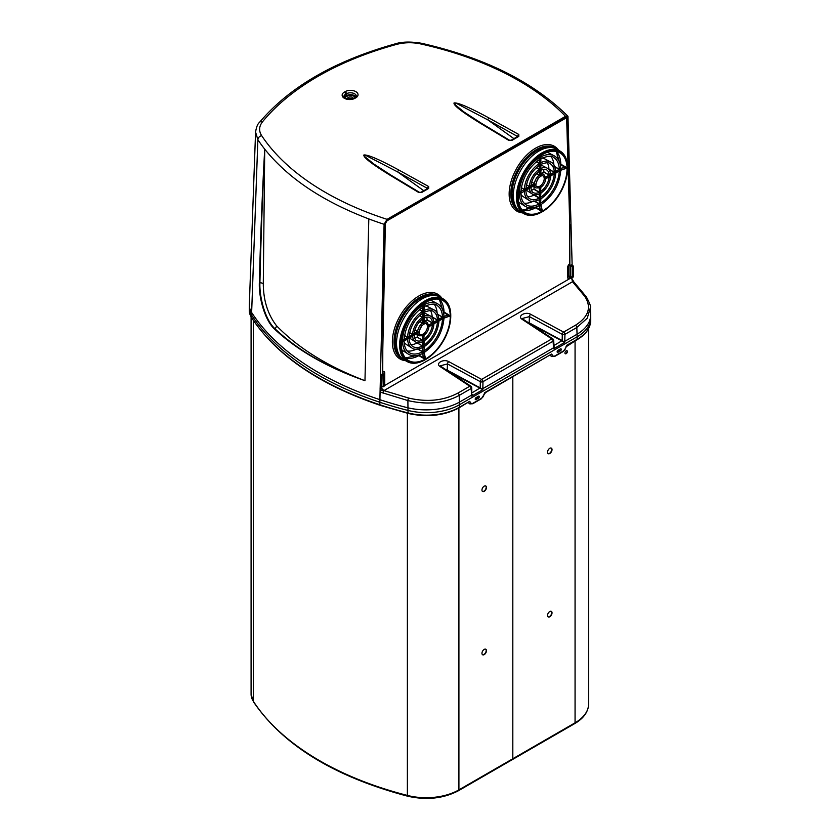 <?xml version="1.0" encoding="UTF-8"?>
<svg xmlns="http://www.w3.org/2000/svg" width="840" height="840" viewBox="0 0 840 840"><rect width="100%" height="100%" fill="white"/><g stroke="black" fill="none" stroke-linecap="round" stroke-linejoin="round"><path stroke-width="1.26" d="M570.255 276.381L568.796 276.014L568.796 265.125L570.308 265.629M382.746 371.816L382.851 326.225L385.319 223.671L387.072 220.763L385.371 223.587L382.294 374.136M567.105 118.461A283.973 163.947 180 0 1 567.231 118.598L569.604 221.267M570.518 265.325L572.355 266.396L573.174 265.923L571.337 264.852L570.413 265.419M381.066 385.592L382.904 386.652L381.066 385.592L381.066 374.945L382.19 374.084M346.931 98.879A2.751 1.586 180 0 1 347.729 97.86L348.548 97.388A2.751 1.586 180 0 1 351.55 97.041A2.751 1.586 180 0 1 353.252 98.511A2.751 1.586 180 0 1 353.241 98.606M348.033 99.11L348.548 98.805A2.751 1.586 180 0 1 352.517 98.847M569.846 265.713L569.846 224.301M571.83 277.305L571.851 278.407M384.101 224.291L379.88 399.651A291.459 168.273 180 0 1 251.517 312.322A34.776 20.097 2.1 0 1 249.333 304.836L249.281 307.881A34.776 20.076 180 0 0 251.465 314.885A291.501 168.294 0 0 0 379.848 402.245L379.848 404.744A291.501 168.294 180 0 1 251.465 317.394L257.87 139.703A285.705 164.955 0 0 0 264.716 149.142L264.716 149.142C262.279 192.707 260.495 237.184 259.35 282.555C258.668 297.717 264.947 320.523 274.638 329.165C297.612 350.522 327.726 367.7 364.969 380.699C327.716 367.521 297.685 350.175 274.901 328.671C265.419 320.103 259.287 297.685 259.906 282.765C260.957 237.426 262.553 192.885 264.716 149.142C287.952 178.101 322.644 201.359 368.802 218.925A285.705 164.955 0 0 0 384.101 224.291L387.072 219.345L565.53 116.319L567.966 116.33L572.145 265.23M379.848 402.245L379.88 399.651M380.468 405.3L379.848 404.744M381.308 385.822L380.782 387.324M522.113 319.294A1.911 1.145 123.5 0 1 523.142 319.252L552.804 338.867A1.911 1.145 123.5 0 0 551.764 338.909L522.113 319.294C516.905 316.123 525.409 311.209 530.722 314.328L563.598 332.084L575.505 325.206C588.703 316.796 591.791 307.188 584.776 296.383L572.513 281.736L571.515 277.62L569.877 278.565A3.066 1.774 -60 0 1 567.703 277.305L567.703 267.372A3.066 1.774 -60 0 1 569.604 263.802L569.594 218.411L566.633 117.695L387.072 220.763L565.53 117.737L567.231 118.598L566.926 117.747M508.683 140.322L480.175 123.144C461.947 111.93 453.233 105.189 454.052 102.931C457.968 102.47 469.634 107.489 489.058 118.02A1.743 0.987 118.9 0 0 487.872 119.91L456.477 103.373L454.766 104.475L463.985 111.972L481.079 123.07L509.576 140.259L511.14 140.238A1.743 1.008 60 0 1 512.012 140.333L508.683 140.322A1.743 1.029 -58.9 0 1 509.576 140.249M427.634 188.748L427.802 188.359A1.743 1.008 60 0 1 428.663 188.444L428.663 186.522L398.906 170.069C379.481 159.537 367.815 154.518 363.899 154.98C363.08 157.248 371.794 163.978 390.022 175.192A1.743 1.029 -58.9 0 1 390.915 175.119L373.842 164.021L364.487 156.377L365.169 155.096L397.719 171.959L427.476 188.412L427.434 189.126M517.587 137.078L517.629 136.364A1.743 0.987 -61.1 0 1 518.805 134.474L518.816 136.395L512.012 140.333M511.14 140.238L517.976 136.29A1.743 1.008 60 0 1 518.816 136.395M480.175 123.144A1.743 1.029 -58.9 0 1 481.068 123.07M391.262 175.686L373.842 164.021M249.333 304.836L255.57 132.09L257.87 139.703A4.053 3.098 -33.6 0 1 261.649 135.639C258.668 130.935 258.972 126.294 262.584 121.706A281.652 162.614 0 0 1 396.406 44.436C404.355 42.357 412.398 42.179 420.546 43.901A281.652 162.614 0 0 1 565.53 116.319M259.35 282.555L259.906 282.765A3.476 1.984 -179.4 0 1 263.288 284.004C263.456 300.552 267.855 314.454 276.486 325.71C298.294 348.159 327.789 366.492 364.969 380.688L368.802 218.925M428.663 186.522A1.743 0.987 118.9 0 0 427.476 188.412L427.445 188.559M427.802 188.359L420.987 192.297A1.743 1.008 60 0 1 421.858 192.381L428.663 188.444M398.906 170.069A1.743 0.987 118.9 0 0 397.719 171.959L423.769 190.691M420.987 192.297L419.423 192.308A1.743 1.029 121.1 0 0 418.53 192.371L421.858 192.381M573.384 276.685L573.384 266.269L572.565 266.742L572.565 277.389L573.384 276.917L572.208 277.526L570.35 276.36L572.155 277.389L572.155 266.742L570.35 265.713L570.245 276.318L570.245 265.671M570.465 276.423L568.796 276.014M569.772 276.339L568.88 276.707L567.893 275.898L569.678 276.318M569.793 262.637L569.604 255.581M542.609 210.956A34.566 19.961 -60 0 1 525.105 212.552A34.566 19.961 -60 0 1 525.315 172.757A34.566 19.961 -60 0 1 559.671 152.68A34.566 19.961 -60 0 1 565.247 180.306A34.566 19.961 -60 0 1 542.609 210.956M541.895 209.633L542.094 210.588L540.372 210.515L534.912 207.322M560.049 163.779L565.541 166.918L566.475 168.242L565.541 168.683M556.143 151.421L559.944 163.38M425.754 358.858A34.566 19.961 120 0 0 448.445 328.209A34.566 19.961 120 0 0 442.88 300.542A34.566 19.961 120 0 0 425.817 302.379A34.566 19.961 120 0 0 403.294 332.651A34.566 19.961 120 0 0 408.324 360.413A34.566 19.961 120 0 0 425.754 358.858M425.114 357.494L425.197 358.522L423.591 358.376L418.12 355.194M443.268 311.651L448.749 314.79L449.683 316.103L448.749 316.544M443.153 311.22L439.352 299.292M584.776 296.383A1.911 1.418 -36.5 0 1 586.278 296.782L573.867 281.957A1.911 1.344 -43.2 0 0 572.513 281.736L574.13 282.671M572.24 277.084L571.442 277.326L572.67 281.043L571.515 277.62L572.334 277.116M573.877 281.967L571.767 278.344M379.869 402.276L380.09 392.07L407.894 400.565L407.978 410.424A291.501 168.294 180 0 1 379.869 402.276L379.869 404.775L380.646 405.269M380.09 392.07L380.257 390.464L382.767 390.673L380.93 387.649L380.111 388.101M572.513 281.736L383.954 390.6L382.956 393.046M382.998 393.068A1.911 0.745 108.6 0 1 383.954 390.6L380.93 387.649L382.704 386.631M401.835 349.902A28.854 16.653 120 0 0 402.843 350.637L408.219 354.06C412.419 356.528 417.365 356.244 423.045 353.189M443.993 316.911C443.793 310.464 441.567 306.033 437.325 303.629L431.687 300.689A28.854 16.653 120 0 0 430.542 300.185M424.945 321.185L427.119 319.778A13.461 7.77 120 0 0 426.647 317.184M433.944 322.718C433.503 319 432.317 316.774 430.406 316.029L424.767 313.079A14.647 8.463 120 0 0 424.011 312.764M431.907 317.163L432.149 316.88A20.559 11.865 120 0 0 430.5 310.653M438.974 319.82C438.26 314.034 436.558 310.706 433.87 309.834L428.221 306.883A21.746 12.558 120 0 0 424.935 306.022M437.115 312.911A27.657 15.971 120 0 0 434.228 304.364M414.614 338.037A13.461 7.77 120 0 0 417.092 337.144L423.864 340.809M417.218 334.562L417.218 336.935M409.469 337.964A14.647 8.463 120 0 0 410.12 338.447L415.485 341.87C417.018 343.151 419.538 343.056 423.056 341.586M410.876 344.631A20.559 11.865 120 0 0 417.092 342.951L423.864 346.616M404.093 342.132A21.746 12.558 120 0 0 406.476 344.547L411.852 347.959C413.963 349.86 417.69 349.661 423.056 347.382M407.295 351.005A27.657 15.971 120 0 0 416.147 349.241M419.538 329.459A6.363 3.675 120 0 0 421.691 325.742M478.475 398.171L476.018 399.588A1.186 0.683 -60 0 1 476.018 397.656L478.475 396.228A1.186 0.683 -60 0 1 478.475 398.171L477.246 397.435L475.282 398.57M560.427 350.858L557.97 352.275A1.186 0.683 -60 0 1 557.97 350.332L560.427 348.915A1.186 0.683 -60 0 1 560.427 350.858L559.199 350.123L557.235 351.256M477.96 396.522A1.155 0.672 -60 0 1 477.246 397.435M469.655 403.778A4.641 2.677 -60 0 1 469.445 403.673A4.641 2.677 -60 0 1 468.919 403.19L468.562 402.685A2.898 1.67 120 0 0 468.457 402.549M551.607 356.454A4.641 2.677 -60 0 1 551.397 356.36A4.641 2.677 -60 0 1 550.872 355.877L550.525 355.373A2.898 1.67 120 0 0 550.41 355.236M559.923 349.209A1.155 0.672 -60 0 1 559.199 350.123M565.824 347.004L567.599 344.799M483.872 394.317L485.646 392.112M484.124 394.359L485.741 392.448L551.639 354.018L550.525 355.373M471.818 392.973L471.702 387.639A1.911 1.124 176.1 0 1 471.146 388.51L459.239 395.388L459.302 407.327A1.155 0.672 -120 0 1 459.06 407.852L469.675 401.331L468.562 402.685M403.231 359.352A36.277 20.948 -60 0 1 402.15 358.827A36.277 20.948 -60 0 1 401.93 316.806A36.277 20.948 -60 0 1 438.428 295.995A36.277 20.948 -60 0 1 439.425 296.667M520.023 211.481A36.277 20.948 -60 0 1 518.942 210.956A36.277 20.948 -60 0 1 511.203 194.229A36.277 20.948 -60 0 1 527.184 157.563A36.277 20.948 -60 0 1 555.208 148.134A36.277 20.948 -60 0 1 556.206 148.806M518.627 202.041A28.854 16.653 120 0 0 519.635 202.776L525 206.189C529.2 208.666 534.145 208.373 539.837 205.317M560.784 169.05C560.574 162.593 558.359 158.172 554.117 155.768L548.468 152.817A28.854 16.653 120 0 0 547.323 152.313M541.737 173.313L543.911 171.906A13.461 7.77 120 0 0 543.438 169.312M550.736 174.846C550.284 171.129 549.108 168.903 547.197 168.158L541.548 165.218A14.647 8.463 120 0 0 540.803 164.903M548.688 169.291L548.929 169.008A20.559 11.865 120 0 0 547.281 162.781M555.755 171.959C555.051 166.162 553.35 162.834 550.651 161.963L545.013 159.023A21.746 12.558 120 0 0 541.726 158.161M553.907 165.039A27.657 15.971 120 0 0 551.019 156.492M534.009 186.69L534.009 189.063L540.645 192.948M531.394 190.166A13.461 7.77 120 0 0 533.883 189.284L534.009 189.063M534.009 194.722L540.645 198.755M526.26 190.092A14.647 8.463 120 0 0 526.901 190.585L532.277 193.998C533.809 195.279 536.33 195.184 539.837 193.715M527.667 196.77A20.559 11.865 120 0 0 533.883 195.079L534.009 194.87M520.884 194.261A21.746 12.558 120 0 0 523.268 196.675L528.644 200.099C530.744 201.989 534.481 201.799 539.847 199.521M524.076 203.144A27.657 15.971 120 0 0 532.928 201.369M536.33 181.597A6.363 3.675 120 0 0 538.472 177.87M568.869 276.581L569.793 278.281L571.316 277.011M567.703 267.372L569.53 263.981A2.783 1.607 120 0 0 567.829 267.204L567.829 277.147A2.783 1.607 120 0 0 569.793 278.281L569.877 278.565M425.817 301.812A35.27 20.36 120 0 0 400.88 345.251A35.27 20.36 120 0 0 426.258 359.131A35.27 20.36 120 0 0 450.744 316.722A35.27 20.36 120 0 0 425.817 301.812M542.609 211.533A35.27 20.36 120 0 0 543.05 211.271A35.27 20.36 120 0 0 567.536 168.851A35.27 20.36 120 0 0 542.903 153.773A35.27 20.36 120 0 0 517.671 196.959A35.27 20.36 120 0 0 542.609 211.533M379.869 404.775A291.501 168.294 0 0 0 407.978 412.923A46.358 26.764 0 0 0 459.302 407.327L469.675 401.331L470.862 403.022A3.476 2.006 120 0 0 472.994 403.211L481.499 398.296A3.476 2.006 120 0 0 483.63 395.651L484.806 392.595L551.639 354.018L552.815 355.698A3.476 2.006 120 0 0 554.946 355.887L563.451 350.973A3.476 2.006 120 0 0 565.582 348.327L566.769 345.282L577.143 339.297L577.143 336.788A46.358 26.764 -0 0 0 590.72 317.867L590.384 307.755L587.244 318.213L576.828 327.495L564.932 334.362L564.764 342.363L530.933 324.397M553.78 345.649L553.613 348.8L553.098 341.197L482.969 381.685A1.911 1.018 -178.9 0 1 480.344 381.685L447.468 363.93L440.475 365.757L441.189 366.566A1.911 1.145 123.5 0 0 440.16 366.618C434.942 363.447 443.457 358.533 448.77 361.641L481.646 379.397A1.911 1.029 118.4 0 0 480.344 381.685L480.218 387.891L482.811 389.676L448.969 371.711M481.604 379.397L481.646 379.397A1.911 1.103 60 0 1 482.969 381.685L482.811 389.676L471.66 396.113L471.146 388.51A1.911 1.103 -120 0 0 469.812 386.221L440.16 366.618M459.06 407.852C444.024 415.748 427.056 417.606 408.156 413.438L407.978 410.424A46.358 26.764 0 0 0 459.302 404.817L577.143 336.788L576.828 327.495A1.911 1.103 60 0 0 575.505 325.206M457.905 393.099A1.911 1.103 60 0 1 459.239 395.388C444.476 403.316 427.371 405.048 407.894 400.565A1.911 0.609 105 0 1 408.681 398.055C427.035 402.35 443.447 400.691 457.905 393.099L469.812 386.221A1.911 1.145 123.5 0 1 470.841 386.18L441.189 366.566M443.499 299.072L440.475 297.244A36.225 20.916 120 0 0 412.482 306.663A36.225 20.916 120 0 0 396.522 343.266A36.225 20.916 120 0 0 404.25 359.982L407.348 361.683A36.151 20.874 -60 0 1 399.641 345.009A36.151 20.874 -60 0 1 425.197 300.731A36.151 20.874 -60 0 1 443.499 299.072A36.151 20.874 -60 0 1 450.755 316.019A36.151 20.874 -60 0 1 450.755 316.375M425.964 359.31A36.151 20.874 -60 0 1 425.659 359.499A36.151 20.874 -60 0 1 407.348 361.683M560.28 151.21L557.267 149.373A36.225 20.916 120 0 0 520.821 170.153A36.225 20.916 120 0 0 521.042 212.111L524.139 213.811A36.151 20.874 -60 0 1 516.432 197.138A36.151 20.874 -60 0 1 532.35 160.608A36.151 20.874 -60 0 1 560.28 151.21A36.151 20.874 -60 0 1 567.546 168.147A36.151 20.874 -60 0 1 567.536 168.504M542.745 211.449A36.151 20.874 -60 0 1 542.441 211.628A36.151 20.874 -60 0 1 541.989 211.901A36.151 20.874 -60 0 1 524.139 213.811M380.772 387.733L380.257 390.464M563.556 332.084L563.598 332.084A1.911 1.029 118.4 0 0 562.296 334.362L529.42 316.617L522.438 318.444L523.142 319.252M552.804 338.867A1.911 1.911 0 0 1 553.654 340.358A1.911 1.124 176.1 0 1 553.098 341.197A1.911 1.103 -120 0 0 551.764 338.909L481.646 379.397M563.598 332.084A1.911 1.103 60 0 1 564.932 334.362A1.911 1.018 -178.9 0 1 562.296 334.362L562.17 340.578L564.764 342.363L553.613 348.8L554.085 346.647M550.421 147.546A35.144 20.296 120 0 0 519.298 169.281A35.144 20.296 120 0 0 516.043 207.102M515.844 206.756A35.081 20.255 -60 0 1 519.33 169.302A35.081 20.255 -60 0 1 550.032 147.546M399.053 354.627A35.081 20.255 -60 0 1 402.538 317.163A35.081 20.255 -60 0 1 433.241 295.418M433.64 295.418A35.144 20.296 120 0 0 402.507 317.142A35.144 20.296 120 0 0 399.252 354.974M566.087 347.046L565.582 348.327M557.54 158.624A38.535 22.25 120 0 0 556.51 151.862M522.816 210.221A38.535 22.25 120 0 0 529.19 207.722M571.525 277.127L571.673 277.872M380.762 388.091L380.751 388.742M380.026 388.059L382.41 386.463M449.683 316.103L443.846 317.825L449.536 316.082L443.405 312.207M428.768 325.143L428.768 326.519M432.327 324.461L433.808 323.6M437.356 321.552L438.837 320.702M442.386 318.654L443.888 317.814L438.029 314.769M433.808 322.235L433.703 323.683L426.993 319.998M438.837 319.326L438.721 320.775L432.022 317.09M443.888 316.439L443.741 317.877L442.502 318.728M422.447 335.811L423.854 334.992M427.119 319.778L433.703 323.683L428.642 326.707L428.642 325.091L428.683 326.582L432.443 324.534M423.854 322.319L423.759 323.746L419.717 321.542M414.918 329.847L418.845 332.252L417.659 333.039M423.875 339.381L423.769 340.893L417.092 337.144M423.875 345.188L423.769 346.689L417.092 342.951M432.149 316.88L438.721 320.775L437.472 321.625M423.875 350.994L423.885 352.433M413.983 333.68L413.826 335.149L412.503 335.906L418.845 332.262L417.543 332.987L418.845 332.262L414.844 330.078M409.657 332.619L413.983 335.044L412.503 334.53L409.101 336.494M403.925 339.486L403.683 341.114L402.476 341.723L403.925 340.851L402.476 340.347L401.562 341.05M408.954 336.578L408.807 338.048L407.474 338.804L408.807 338.058L407.474 337.439L404.072 339.402M401.415 342.951L403.683 341.008L401.415 343.014M422.457 353.252L423.759 352.485L417.092 348.747M418.845 332.262L412.619 335.958M423.749 341.019L422.447 341.628L423.759 340.893L423.749 339.318L423.769 340.893L423.749 339.318M418.183 332.923L414.099 335.391C414.666 338.699 415.538 340.421 416.703 340.557A13.188 7.613 120 0 0 422.405 340.2L422.562 335.979M404.513 335.454L408.807 338.048L407.6 338.867M422.436 347.435L423.759 346.689L422.436 347.435L423.759 346.689L423.749 345.125L423.769 346.689L422.562 347.519M409.132 338.163L409.07 338.3C409.3 342.584 410.687 345.397 413.238 346.762A20.286 11.708 120 0 0 422.405 346.006L422.562 341.828M404.103 341.061L404.05 341.197C404.303 347.109 406.214 351.036 409.784 352.957A27.384 15.813 120 0 0 422.415 351.813L423.759 352.485L423.749 350.921L423.769 352.485L422.583 353.325M401.741 339.644L403.788 340.945L402.591 341.786M403.788 340.945L403.798 339.402L403.788 340.945L408.807 338.048L408.828 336.504L408.807 338.048L403.694 340.882M422.425 307.135L423.759 306.358L422.425 307.135L423.759 306.358L421.606 305.235M418.677 355.036L425.093 358.407L423.759 352.611L425.303 358.459M423.749 335.202L422.562 335.885M423.749 346.826L423.759 340.893L422.562 341.712M437.168 313.981L443.741 317.877L443.751 316.375M433.703 323.683L438.721 320.786L433.703 323.683L433.681 322.171M423.864 316.502L423.875 317.909M428.841 325.101L432.443 322.865A13.188 7.613 120 0 0 429.881 317.73C429.167 316.796 427.245 316.901 424.106 318.056L424.011 322.833M443.835 317.719L438.721 320.775L438.711 319.263L438.721 320.775L443.835 317.919M423.864 310.695L423.875 312.102M423.885 304.899L423.875 306.306M423.749 306.526L424.368 303.261M419.559 309.561L423.759 312.155L423.749 310.621L423.769 312.144L422.562 313.016M421.817 305.067L423.759 306.358L422.562 307.209M424.263 303.324L423.675 306.285M419.675 315.431L423.759 317.951L423.749 316.428L423.769 317.94L422.562 318.822M423.749 312.322L419.36 309.729M423.749 318.129L419.486 315.599M419.874 321.363L423.759 323.746L423.769 306.348L423.759 317.951L422.425 318.748L423.759 317.951L423.769 323.736M413.826 335.16L408.807 338.058L413.826 335.149L413.858 333.596M422.425 312.942L423.759 312.155L422.425 312.942M560.626 170.058L566.317 168.21L560.196 164.335M555.618 171.465L555.513 172.914L554.148 173.691L555.618 172.83M550.599 174.363L550.494 175.812L549.119 176.589L550.599 175.739M545.549 177.272L545.549 178.647M548.929 169.008L555.492 173.04L548.814 169.228M560.669 168.578L560.532 170.016L554.82 166.898M543.911 171.906L550.473 175.938L543.784 172.127M566.475 168.242L560.532 170.016L560.543 168.504M540.54 187.331L539.238 187.94L540.645 187.131M553.959 166.11L560.532 170.016L545.423 178.836L545.423 177.219L545.475 178.721L549.234 176.673M540.645 174.458L540.561 175.875L536.508 173.67M531.71 181.986L535.637 184.391L534.45 185.178M540.666 197.316L540.561 198.817L540.54 197.253M550.473 174.3L550.494 175.812L554.264 173.765M540.666 191.51L540.561 193.022L540.54 191.447M540.655 203.123L540.676 204.561M555.513 172.914L555.492 171.392L555.513 172.914L559.293 170.856M535.469 207.175L541.884 210.536L540.54 203.059M540.54 193.158L539.353 193.841M540.54 198.965L539.353 199.647M539.784 199.553L540.55 198.828L540.655 204.656M534.996 201.233L540.55 204.624L542 210.472M540.561 187.226L540.561 193.022L539.227 193.767L540.55 193.032L540.55 187.236L539.353 188.024M539.249 205.38L540.466 204.782L539.375 205.464M540.645 162.823L540.666 164.241M550.694 174.31L554.264 172.095A20.286 11.708 120 0 0 550.305 163.769C549.108 162.225 545.969 162.424 540.897 164.388L540.803 169.155M540.645 168.63L540.666 170.047M540.676 157.038L540.655 158.434M559.146 169.397L559.293 169.197A27.384 15.813 120 0 0 553.949 157.668C552.258 155.516 547.911 155.82 540.897 158.592L540.803 163.359M540.446 204.771L533.883 200.876M518.207 195.079L519.383 193.914M520.716 191.615L520.716 192.99M525.745 188.716L525.599 190.186L524.265 190.932L525.745 190.082M534.335 185.126L530.775 187.184M518.522 191.772L520.58 193.084L518.207 195.143M520.485 193.011L519.267 192.476L518.354 193.179M521.293 187.583L525.62 190.302L524.265 189.567L520.863 191.531M530.775 185.808L530.618 187.288L529.294 186.669L525.893 188.633M526.449 184.758L530.618 187.288L535.637 184.391L534.335 183.75L530.933 185.724M539.227 199.573L540.55 198.828L533.883 195.079M540.561 193.022L540.561 198.817L540.55 193.032L533.883 189.284M529.41 188.097L524.381 190.995M520.58 193.084L520.59 191.541L520.58 193.084M539.217 159.275L540.55 158.487L539.217 159.275L540.55 158.487L538.398 157.364M540.54 170.268L539.353 170.951M536.666 173.502L540.55 175.875L540.54 174.384L540.561 175.875L540.54 168.556M540.54 164.462L539.353 165.144M536.456 167.57L540.55 170.079L536.277 167.738M540.54 158.655L539.353 159.338M536.351 161.7L540.55 164.283L540.54 162.75L540.561 164.283L536.151 161.858M538.598 157.206L540.55 158.487L541.149 155.4M541.054 155.463L540.55 164.283L540.446 158.445M525.599 190.186L525.62 188.633L525.599 190.186L530.618 187.288L530.649 185.724M540.55 170.079L539.217 170.888L540.55 170.079L540.561 164.283L539.217 165.071L540.55 164.283L540.55 175.875M565.541 166.918L560.763 168.535M539.385 205.569L540.372 210.515M448.749 314.79L443.971 316.397M422.594 353.43L423.591 358.376M512.778 758.783A1.743 1.008 60 0 1 512.421 759.57L458.556 790.671A1.743 1.008 60 0 0 458.913 789.873L512.778 758.783L512.778 376.845M484.207 649.404A3.192 1.838 -60 0 1 485.804 649.247A3.192 1.838 -60 0 1 485.804 652.932A3.192 1.838 -60 0 1 482.612 654.77A3.192 1.838 -60 0 1 482.129 652.218A3.192 1.838 -60 0 1 484.207 649.404M485.656 649.173A3.192 1.838 -60 0 1 485.52 652.764A3.192 1.838 -60 0 1 482.475 654.675M476.616 397.299A1.018 0.588 -60 0 1 475.534 398.097M484.207 486.161A3.192 1.838 -60 0 1 485.804 486.003A3.192 1.838 -60 0 1 485.804 489.678A3.192 1.838 -60 0 1 482.612 491.526A3.192 1.838 -60 0 1 482.129 488.964A3.192 1.838 -60 0 1 484.207 486.161M485.656 485.93A3.192 1.838 -60 0 1 485.52 489.521A3.192 1.838 -60 0 1 482.475 491.431M512.82 376.814L512.82 758.751A1.743 1.008 60 0 1 512.463 759.549A1.743 1.008 60 0 1 512.442 759.56L574.707 723.607A1.743 1.008 60 0 0 575.064 722.82L575.064 340.882M567.399 351.54A1.743 1.008 -60 0 1 566.633 353.294A1.743 1.008 -60 0 1 565.299 353.756A1.743 1.008 -60 0 1 565.299 351.75A1.743 1.008 -60 0 1 567.032 350.742A1.743 1.008 -60 0 1 567.399 351.54M566.885 350.679A1.743 1.008 -60 0 1 567.105 351.372A1.743 1.008 -60 0 1 566.444 353.02A1.743 1.008 -60 0 1 565.163 353.651M552.027 612.853A3.192 1.838 -60 0 1 550.641 616.067A3.192 1.838 -60 0 1 548.184 616.917A3.192 1.838 -60 0 1 548.184 613.231A3.192 1.838 -60 0 1 551.365 611.394A3.192 1.838 -60 0 1 552.027 612.853M551.219 611.321A3.192 1.838 -60 0 1 551.744 612.686A3.192 1.838 -60 0 1 550.442 615.794A3.192 1.838 -60 0 1 548.048 616.823M552.027 449.61A3.192 1.838 -60 0 1 550.641 452.812A3.192 1.838 -60 0 1 548.184 453.673A3.192 1.838 -60 0 1 548.184 449.988A3.192 1.838 -60 0 1 551.365 448.151A3.192 1.838 -60 0 1 552.027 449.61M551.219 448.077A3.192 1.838 -60 0 1 551.744 449.442A3.192 1.838 -60 0 1 550.442 452.55A3.192 1.838 -60 0 1 548.048 453.579M558.569 349.986A1.018 0.588 -60 0 1 557.498 350.784M381.266 374.588L383.114 375.648L383.933 375.175L382.084 374.115M384.132 385.938L384.227 375.417L383.313 376.005L383.26 386.788L384.227 386.064L383.313 386.652L384.132 386.18L384.227 375.417L382.242 374.105M355.373 97.44A5.218 3.014 0 0 0 346.805 96.38L345.986 96.852A5.218 3.014 0 0 0 344.799 97.913M251.465 317.394A1.155 0.882 147.2 0 0 251.58 317.782L249.281 310.391A34.776 20.076 180 0 0 251.465 317.394M513.912 138.642L487.872 119.91L517.597 136.511M345.167 91.644A7.539 4.347 180 0 1 355.824 91.644A7.539 4.347 180 0 1 355.824 97.797L355.005 98.27A7.539 4.347 180 0 1 344.348 98.27A7.539 4.347 180 0 1 344.348 92.127L345.167 91.644A1.743 1.008 60 0 1 346.395 93.776L345.576 94.248A5.796 3.349 0 0 0 343.885 96.621C342.153 97.114 350.038 101.126 354.133 98.186A1.743 1.008 60 0 1 355.005 98.27M489.058 118.02L518.805 134.474M387.072 219.345A281.652 162.614 180 0 1 261.649 135.639M390.022 175.192L418.53 192.371M396.406 44.436A4.053 1.418 74.7 0 0 395.336 43.837L395.336 43.837C334.645 60.827 289.349 87.024 259.445 122.441L259.445 122.441A4.053 2.993 39.4 0 1 262.584 121.706M395.336 43.837C402.003 41.696 410.697 41.496 421.428 43.26A4.053 1.186 102.5 0 0 420.546 43.901M274.638 329.165L274.901 328.671A3.476 2.478 136 0 0 276.486 325.71M264.726 149.142L263.288 284.004M381.129 385.718L383.26 386.788L382.904 376.005L381.066 374.945M344.221 97.388A5.796 3.349 180 0 1 345.576 96.148L346.395 95.676A5.796 3.349 180 0 1 355.95 96.915M346.805 96.38L346.395 93.776A5.796 3.349 0 0 1 352.716 93.051A5.796 3.349 0 0 1 356.296 96.148L354.133 98.186M345.986 96.852L345.576 94.248A1.743 1.008 -120 0 0 344.348 92.127M355.824 97.797A1.743 1.008 -120 0 0 354.953 97.713M348.548 97.388L348.548 98.805M347.729 97.86L347.729 99.057M382.841 371.627A3.066 1.774 -60 0 1 384.731 373.012L384.731 382.956A3.066 1.774 -60 0 1 384.227 384.856M382.694 386.62A3.066 1.774 -60 0 1 382.557 386.705L380.93 387.649M384.227 385.749L571.515 277.62M522.344 212.835A37.443 21.62 -60 0 1 516.915 167.905A37.443 21.62 -60 0 1 558.537 150.15M405.562 360.696A37.443 21.62 -60 0 1 400.124 315.767A37.443 21.62 -60 0 1 441.745 298.011M382.756 373.086L384.447 373.086A2.783 1.607 120 0 0 382.756 371.805M556.311 151.452A34.419 19.866 -60 0 1 560.826 164.472L560.7 164.692M536.025 207.438L535.889 207.648A34.419 19.866 -60 0 1 522.365 210.242M439.519 299.324A34.419 19.866 -60 0 1 444.034 312.333L443.919 312.554M419.233 355.299L419.108 355.509A34.419 19.866 -60 0 1 405.573 358.113M379.901 399.693A291.459 168.273 0 0 0 407.978 407.831A46.358 25.526 179.6 0 0 459.291 402.224L471.597 395.126A1.911 1.124 -3.9 0 0 472.132 394.475L472.248 394.538M576.901 339.822A1.155 0.672 -120 0 0 577.143 339.297A46.358 26.764 0 0 0 590.72 320.366C590.468 328.062 585.858 334.551 576.901 339.822L566.538 346.49M438.218 295.88A36.288 20.948 120 0 0 438.018 295.754A36.288 20.948 120 0 0 409.983 305.193A36.288 20.948 120 0 0 393.992 341.859A36.288 20.948 120 0 0 401.741 358.596A36.288 20.948 120 0 0 401.951 358.712M555.009 148.008A36.288 20.948 120 0 0 554.809 147.882A36.288 20.948 120 0 0 518.301 168.703A36.288 20.948 120 0 0 518.522 210.735A36.288 20.948 120 0 0 518.731 210.84M384.227 383.019L384.731 373.012M384.227 384.195A2.783 1.607 120 0 0 384.447 383.019L384.731 382.956M530.722 314.328A1.911 1.029 118.4 0 0 529.42 316.617L529.158 322.833L531.3 323.946L529.547 323.484M448.77 361.641A1.911 1.029 118.4 0 0 447.468 363.93L447.206 370.156L449.348 371.259L447.584 370.797M563.619 341.786L563.745 341.586A1.911 1.018 -178.9 0 0 564.784 341.313L577.091 334.215A46.358 26.523 177.7 0 0 590.646 314.496M481.667 389.109L481.782 388.909A1.911 1.018 -178.9 0 0 482.832 388.637L553.55 347.802A1.911 1.124 -3.9 0 0 554.085 347.161L554.211 347.225M383.954 390.6L408.681 398.055M590.72 320.366L590.72 317.867A46.358 26.764 -0 0 0 590.625 316.176M445.956 369.716A3.801 2.195 180 0 1 447.206 370.156L447.069 370.461M449.348 371.259L480.218 387.891L472.048 392.816M452.351 373.947L453.128 373.275M527.909 322.403A3.801 2.195 180 0 1 529.158 322.833L529.022 323.137M531.3 323.946L562.17 340.578L554.012 345.503M534.313 326.634L535.091 325.952M567.893 266.595L567.893 275.898M468.919 403.19L468.972 402.927A2.898 1.67 120 0 0 468.647 402.623A2.898 1.67 120 0 0 468.332 402.507M550.872 355.877L550.935 355.604A2.898 1.67 120 0 0 550.599 355.299A2.898 1.67 120 0 0 550.284 355.183M469.445 403.673L469.854 403.914A4.641 2.677 -60 0 1 469.329 403.431A1.155 0.913 144.9 0 0 470.862 403.022M551.397 356.36L551.807 356.591A4.641 2.677 -60 0 1 551.292 356.108A1.155 0.913 -35.1 0 0 552.815 355.698M565.688 348.065L563.21 351.508A1.155 0.672 -120 0 0 563.451 350.973M563.21 351.508L554.704 356.423A1.155 0.672 -120 0 0 554.946 355.887M472.994 403.211A1.155 0.672 60 0 1 472.752 403.736L469.854 403.914M481.499 398.296A1.155 0.672 60 0 1 481.257 398.822L472.752 403.736M476.018 399.588L475.178 399.094M557.97 352.275L557.13 351.771M422.457 305.729L422.741 304.385M433.913 322.171L437.472 319.956M438.942 319.263L442.502 317.058M423.129 334.026A6.09 3.518 120 0 0 427.088 328.724A6.09 3.518 120 0 0 426.248 323.831C426.08 322.77 424.452 323.536 421.365 326.109C418.814 331.632 418.415 334.383 420.168 334.362A6.09 3.518 120 0 0 423.129 334.026M423.759 340.893L423.769 346.689M428.915 325.594L426.941 322.224A7.823 4.515 120 0 0 424.011 322.235M422.541 322.917L422.425 323.117A7.823 4.515 120 0 0 417.638 331.411L414.141 333.585M417.669 333.228A7.823 4.515 120 0 0 419.118 335.769L423.034 335.79M424.011 339.255A13.188 7.613 120 0 0 432.411 324.713M424.011 345.072A20.286 11.708 120 0 0 437.451 321.804M424.011 350.879A27.384 15.813 120 0 0 442.47 318.906M422.541 317.1L422.425 317.3A14.921 8.621 120 0 0 412.598 334.31L409.605 332.871M407.6 337.229L404.471 335.706M402.591 340.137L401.699 339.906M412.619 336.147A14.921 8.621 120 0 0 415.485 341.87M407.579 339.045A22.018 12.716 120 0 0 411.852 347.959M402.56 342.038A29.117 16.811 120 0 0 408.219 354.06M422.541 305.487L422.415 305.697A29.117 16.811 120 0 0 402.549 340.116L402.423 340.316M418.205 349.104L422.562 351.614L422.562 347.644M430.406 316.029A14.921 8.621 120 0 0 424.011 316.397M437.336 320.166L437.451 319.945A20.286 11.708 120 0 0 433.524 311.64C432.317 310.086 429.177 310.296 424.106 312.26L424.011 317.026M433.87 309.834A22.018 12.716 120 0 0 424.011 310.59M442.355 317.268L442.481 317.048A27.384 15.813 120 0 0 437.157 305.54C435.477 303.387 431.12 303.692 424.106 306.464L424.011 311.22M437.325 303.629A29.117 16.811 120 0 0 424.095 304.742M422.436 311.514L422.562 307.377M422.447 317.32L422.562 313.183M422.447 323.137L422.562 319M422.541 311.294L422.425 311.504A22.018 12.716 120 0 0 407.579 337.218L407.453 337.418M555.734 171.402L559.293 169.197M545.633 177.23L549.234 174.993M539.921 186.155A6.09 3.518 120 0 0 543.869 180.863A6.09 3.518 120 0 0 543.039 175.959C542.871 174.909 541.244 175.665 538.157 178.248C535.605 183.771 535.196 186.522 536.949 186.501A6.09 3.518 120 0 0 539.921 186.155M545.696 177.734L543.732 174.353A7.823 4.515 120 0 0 540.803 174.374M539.322 175.046L539.217 175.256A7.823 4.515 120 0 0 534.429 183.55L531.636 182.207M534.461 185.357A7.823 4.515 120 0 0 535.909 187.908L539.816 187.918M540.803 203.007A27.384 15.813 120 0 0 559.262 171.034M540.803 197.201A20.286 11.708 120 0 0 554.232 173.943M540.803 191.394A13.188 7.613 120 0 0 549.202 176.852M540.635 204.687L540.55 198.828M539.353 193.956L539.196 198.146A20.286 11.708 120 0 1 530.03 198.891C527.478 197.536 526.092 194.712 525.861 190.428L529.946 187.96M539.353 199.773L539.196 203.941A27.384 15.813 120 0 1 526.565 205.086C523.005 203.165 521.094 199.248 520.842 193.326L524.916 190.869M539.353 188.108L539.217 192.35M554.117 155.768A29.117 16.811 120 0 0 540.876 156.881M550.651 161.963A22.018 12.716 120 0 0 540.803 162.719M549.087 175.203L549.213 174.983A13.188 7.613 120 0 0 546.672 169.869C545.958 168.924 544.037 169.04 540.897 170.195L540.803 174.962M547.197 168.158A14.921 8.621 120 0 0 540.803 168.535M519.351 194.166A29.117 16.811 120 0 0 525 206.189M539.353 159.506L539.207 163.632A22.018 12.716 120 0 0 524.36 189.347L521.252 187.834M519.383 192.266L518.49 192.034M529.41 186.459L526.397 185M524.37 191.184A22.018 12.716 120 0 0 528.644 200.099M534.975 185.062L530.891 187.53C531.457 190.827 532.329 192.549 533.495 192.696A13.188 7.613 120 0 0 539.196 192.339L539.322 192.119M529.399 188.276A14.921 8.621 120 0 0 532.277 193.998M539.322 157.626L539.207 157.836A29.117 16.811 120 0 0 519.341 192.245L519.215 192.454M539.238 175.266L539.353 171.129M539.227 169.449L539.353 165.312M539.249 157.857L539.522 156.513M539.322 169.228L539.207 169.439A14.921 8.621 120 0 0 529.389 186.448L529.263 186.648M407.379 413.238L407.379 795.428A289.758 167.297 180 0 1 253.302 701.232A1.743 1.334 147 0 0 253.47 701.831C283.132 745.332 334.519 776.79 407.652 796.194A1.743 0.578 104.3 0 1 407.379 795.428A46.358 26.764 180 0 0 458.913 789.873L458.913 407.935M251.087 316.964L251.087 694.176A34.776 20.076 180 0 0 253.302 701.232L253.302 320.387M512.82 758.751L575.064 722.82A46.358 26.764 180 0 0 588.651 703.889C588.357 711.753 583.716 718.326 574.707 723.607M380.163 405.3C319.683 384.867 276.822 355.698 251.58 317.782M567.976 116.33C533.579 81.995 484.722 57.645 421.428 43.26M249.281 307.881L249.281 310.391M259.445 122.441C257.659 123.868 256.368 127.092 255.57 132.09M419.423 192.308L390.925 175.13M571.473 264.841L573.468 266.154L573.468 276.801L572.208 277.526L568.932 276.161M566.423 117.726L566.16 116.96M522.249 210.116L534.471 207.448M405.468 357.987L417.68 355.31M590.384 307.734C591.139 306.894 589.775 303.25 586.288 296.793M408.156 413.438L380.184 405.332M572.554 279.909L572.176 278.995M554.085 346.689L553.654 340.326M471.702 387.681A1.911 1.911 0 0 0 470.841 386.18M567.536 168.851L567.546 168.147M543.05 211.271L542.441 211.628M450.744 316.722L450.755 316.019M426.258 359.131L425.659 359.499M554.704 356.423L551.807 356.591M481.257 398.822L484.586 393.803M566.633 117.695L565.614 117.096M423.791 339.392L424.084 335.181C426.867 333.07 428.474 330.278 428.915 326.823L432.411 324.45M424.011 345.744L424.095 340.988C429.912 336.756 433.199 331.076 433.944 323.925L437.441 321.542M424.011 351.54L424.095 346.784C432.957 340.452 437.913 331.863 438.974 321.027L442.47 318.644M448.718 316.459L443.993 318.139C442.638 332.661 436.013 344.137 424.106 352.58L425.355 357.819M408.135 338.73L404.135 341.04M413.154 335.832L409.164 338.142M401.405 343.203L403.147 341.618M416.336 333.994L419.118 335.769M403.841 339.497L404.05 340.011C405.384 326.13 411.726 315.147 423.077 307.052L422.531 307.125M424.011 320.691L426.941 322.224M424.515 303.167L424.022 305.466M413.899 333.69L414.099 334.226C414.824 327.716 417.827 322.529 423.087 318.644L422.531 318.738M408.87 336.588L409.07 337.113C410.109 326.928 414.771 318.832 423.087 312.848L422.531 312.931M559.262 170.772L555.755 173.156C554.704 184.002 549.749 192.581 540.887 198.922L540.572 203.133M554.232 173.68L550.736 176.053C549.98 183.204 546.703 188.895 540.887 193.116L540.572 197.337M549.202 176.578L545.706 178.952C545.265 182.416 543.659 185.199 540.876 187.309L540.572 191.531M542.136 209.958L540.897 204.708C552.794 196.277 559.429 184.79 560.784 170.268L565.509 168.599M540.803 172.83L543.732 174.353M519.939 193.757L518.196 195.332M533.127 186.134L535.909 187.908M520.632 191.625L520.842 192.14C522.176 178.259 528.518 167.276 539.868 159.18L539.312 159.264M540.813 157.595L541.307 155.295M525.651 188.727L525.861 189.252C526.89 179.056 531.562 170.972 539.868 164.976L539.312 165.06M530.681 185.819L530.88 186.354C531.615 179.855 534.607 174.657 539.879 170.772L539.312 170.877M407.652 796.194C426.51 800.415 443.478 798.577 458.556 790.671M251.087 694.176L253.47 701.831M588.651 328.461L588.651 703.889"/></g></svg>

